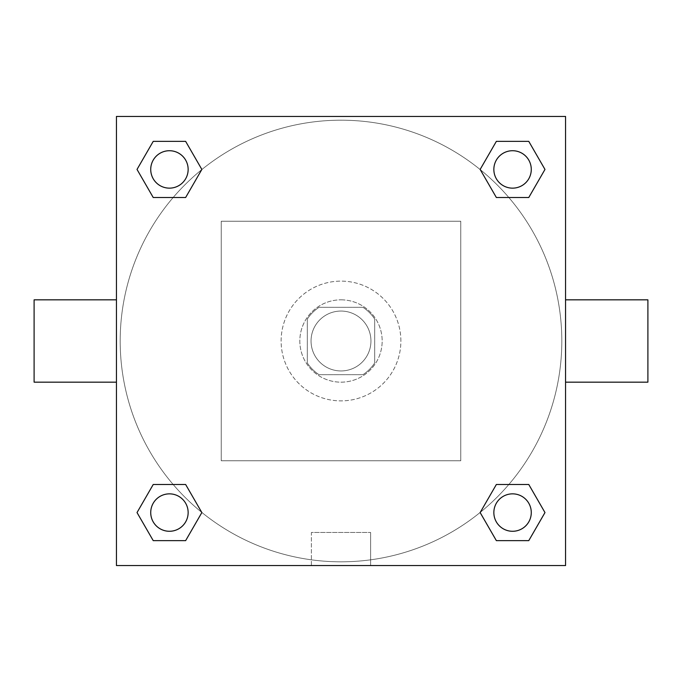 <?xml version="1.0" encoding="UTF-8"?>
<svg xmlns="http://www.w3.org/2000/svg" width="682" height="682" viewBox="0 0 682 682"><rect width="100%" height="100%" fill="white"/><g stroke="black" fill="none" stroke-linecap="round" stroke-linejoin="round"><path stroke-width="0.51" stroke-dasharray="3.41 2.56" d="M370.94 341A29.94 29.94 0 0 0 326.03 315.067A29.94 29.94 0 0 0 326.03 366.933A29.94 29.94 0 0 0 370.94 341A29.94 29.94 0 0 0 326.03 315.067A29.94 29.94 0 0 0 326.03 366.933A29.94 29.94 0 0 0 370.94 341M362.96 374.682L319.04 374.682A40.212 40.212 0 0 1 307.318 362.96L307.318 319.04A40.212 40.212 0 0 1 319.04 307.318L362.96 307.318A40.212 40.212 0 0 1 374.682 319.04L374.682 362.96A40.212 40.212 0 0 1 362.96 374.682L319.04 374.682A40.212 40.212 0 0 1 307.318 362.96L307.318 319.04A40.212 40.212 0 0 1 319.04 307.318L362.96 307.318A40.212 40.212 0 0 1 374.682 319.04L374.682 362.96A40.212 40.212 0 0 1 362.96 374.682M341 299.833A41.167 41.167 0 0 1 376.652 361.588A41.167 41.167 0 0 1 305.348 361.588A41.167 41.167 0 0 1 341 299.833A41.167 41.167 0 0 0 299.833 341A41.167 41.167 0 0 0 341 382.167A41.167 41.167 0 0 0 382.167 341A41.167 41.167 0 0 0 341 299.833M400.88 341A59.88 59.88 0 0 0 311.06 289.142A59.88 59.88 0 0 0 311.06 392.858A59.88 59.88 0 0 0 400.88 341A59.88 59.88 0 0 0 311.06 289.142A59.88 59.88 0 0 0 311.06 392.858A59.88 59.88 0 0 0 400.88 341M460.768 460.768L460.768 221.232L221.232 221.232L221.232 460.768L460.768 460.768L460.768 221.232L221.232 221.232L221.232 460.768L460.768 460.768M565.557 565.557L116.443 565.557L116.443 116.443L565.557 116.443L565.557 565.557L116.443 565.557L116.443 116.443L565.557 116.443L565.557 565.557L116.443 565.557L116.443 116.443L565.557 116.443L565.557 565.557M341 116.443L323.225 116.443L341 116.443M512.566 493.853A18.712 18.712 0 0 1 528.772 521.918A18.712 18.712 0 0 1 496.36 521.918A18.712 18.712 0 0 1 512.566 493.853A18.712 18.712 0 0 1 531.278 512.566A18.712 18.712 0 0 1 512.566 531.278A18.712 18.712 0 0 1 493.853 512.566A18.712 18.712 0 0 1 512.566 493.853M512.566 150.722A18.712 18.712 0 0 1 528.772 178.795A18.712 18.712 0 0 1 496.36 178.795A18.712 18.712 0 0 1 512.566 150.722A18.712 18.712 0 0 0 493.853 169.434A18.712 18.712 0 0 0 512.566 188.147A18.712 18.712 0 0 0 531.278 169.434A18.712 18.712 0 0 0 512.566 150.722M188.147 169.434A18.712 18.712 0 0 0 160.082 153.228A18.712 18.712 0 0 0 160.082 185.64A18.712 18.712 0 0 0 188.147 169.434A18.712 18.712 0 0 0 160.082 153.228A18.712 18.712 0 0 0 160.082 185.64A18.712 18.712 0 0 0 188.147 169.434A18.712 18.712 0 0 0 160.082 153.228A18.712 18.712 0 0 0 160.082 185.64A18.712 18.712 0 0 0 188.147 169.434M169.434 493.853A18.712 18.712 0 0 1 185.64 521.918A18.712 18.712 0 0 1 153.228 521.918A18.712 18.712 0 0 1 169.434 493.853A18.712 18.712 0 0 0 150.722 512.566A18.712 18.712 0 0 0 169.434 531.278A18.712 18.712 0 0 0 188.147 512.566A18.712 18.712 0 0 0 169.434 493.853M341 120.185A220.815 220.815 0 0 1 532.233 451.407A220.815 220.815 0 0 1 149.767 451.407A220.815 220.815 0 0 1 341 120.185A220.815 220.815 0 0 0 120.185 341A220.815 220.815 0 0 0 341 561.815A220.815 220.815 0 0 0 561.815 341A220.815 220.815 0 0 0 341 120.185M565.557 299.833L565.557 382.167L565.557 299.833M311.393 565.557L370.607 565.557L311.393 565.557L311.393 532.446L370.607 532.446L311.393 532.446L370.607 532.446L311.393 532.446L311.393 565.557L370.607 565.557L311.393 565.557M116.443 382.167L116.443 299.833L116.443 382.167M647.9 382.167L647.9 299.833M34.1 299.833L34.1 382.167M358.775 116.443L323.225 116.443L358.775 116.443M153.228 540.638L137.022 512.566L153.228 484.493L137.022 512.566L153.228 540.638M185.64 484.493L201.846 512.566L185.64 540.638L201.846 512.566L185.64 484.493M496.36 197.507L480.154 169.434L496.36 141.362L480.154 169.434L496.36 197.507M528.772 141.362L544.978 169.434L528.772 197.507L544.978 169.434L528.772 141.362M153.228 197.507L137.022 169.434L153.228 141.362L137.022 169.434L153.228 197.507M185.64 141.362L201.846 169.434L185.64 197.507L201.846 169.434L185.64 141.362M496.36 540.638L480.154 512.566L496.36 484.493L480.154 512.566L496.36 540.638M528.772 484.493L544.978 512.566L528.772 540.638L544.978 512.566L528.772 484.493M116.443 341L116.443 323.225L116.443 341M565.557 341L565.557 323.225L565.557 341M370.607 532.446L370.607 565.557L370.607 532.446M531.278 512.566A18.712 18.712 0 0 0 503.205 496.36A18.712 18.712 0 0 0 503.205 528.772A18.712 18.712 0 0 0 531.278 512.566M188.147 512.566A18.712 18.712 0 0 0 160.082 496.36A18.712 18.712 0 0 0 160.082 528.772A18.712 18.712 0 0 0 188.147 512.566M531.278 169.434A18.712 18.712 0 0 0 503.205 153.228A18.712 18.712 0 0 0 503.205 185.64A18.712 18.712 0 0 0 531.278 169.434"/><path stroke-width="1.02" d="M565.557 299.833L647.9 299.833L647.9 382.167L565.557 382.167M116.443 382.167L34.1 382.167L34.1 299.833L116.443 299.833M116.443 116.443L565.557 116.443L565.557 565.557L116.443 565.557L116.443 116.443M153.228 484.493L185.64 484.493L201.846 512.566L185.64 540.638L153.228 540.638L137.022 512.566L153.228 484.493L185.64 484.493L153.228 484.493M496.36 141.362L528.772 141.362L544.978 169.434L528.772 197.507L496.36 197.507L480.154 169.434L496.36 141.362L528.772 141.362L496.36 141.362M153.228 141.362L185.64 141.362L201.846 169.434L185.64 197.507L153.228 197.507L137.022 169.434L153.228 141.362L185.64 141.362L153.228 141.362M496.36 484.493L528.772 484.493L544.978 512.566L528.772 540.638L496.36 540.638L480.154 512.566L496.36 484.493L528.772 484.493L496.36 484.493M528.772 540.638L496.36 540.638L528.772 540.638M531.278 512.566A18.712 18.712 0 0 0 503.205 496.36A18.712 18.712 0 0 0 503.205 528.772A18.712 18.712 0 0 0 531.278 512.566M185.64 540.638L153.228 540.638L185.64 540.638M188.147 512.566A18.712 18.712 0 0 0 160.082 496.36A18.712 18.712 0 0 0 160.082 528.772A18.712 18.712 0 0 0 188.147 512.566M528.772 197.507L496.36 197.507L528.772 197.507M531.278 169.434A18.712 18.712 0 0 0 503.205 153.228A18.712 18.712 0 0 0 503.205 185.64A18.712 18.712 0 0 0 531.278 169.434M185.64 197.507L153.228 197.507L185.64 197.507M188.147 169.434A18.712 18.712 0 0 0 160.082 153.228A18.712 18.712 0 0 0 160.082 185.64A18.712 18.712 0 0 0 188.147 169.434"/></g></svg>
